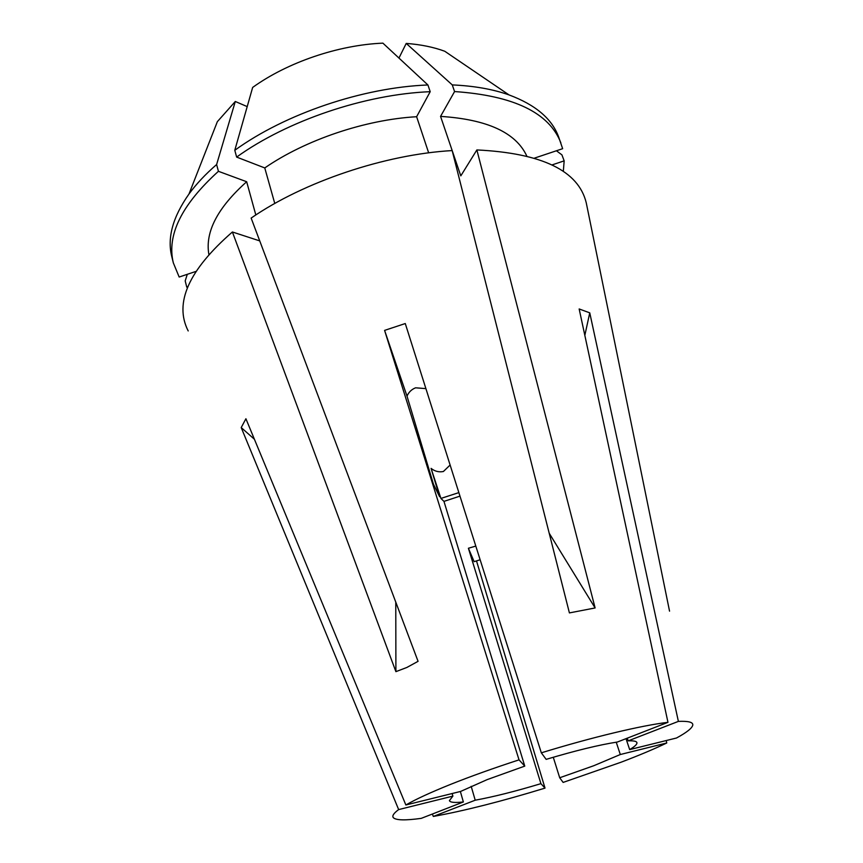 <?xml version="1.0" encoding="UTF-8"?>
<svg xmlns="http://www.w3.org/2000/svg" width="863" height="863" viewBox="0 0 863 863"><rect width="100%" height="100%" fill="white"/><g stroke="black" fill="none" stroke-linecap="round" stroke-linejoin="round"><path stroke-width="1.29" d="M425.912 388.63L415.578 387.811C411.586 389.386 408.738 392.158 407.012 396.128L433.453 484.24L439.591 496.667L431.079 468.372L440.917 498.436L458.857 492.611M431.079 468.372C434.769 471.338 438.879 472.385 443.388 471.511L450.119 465.028M541.328 752.827L546.15 759.364C575.589 750.594 599.321 744.812 617.358 742.029L667.962 722.32C641.608 725.427 592.352 737.142 541.328 752.827L405.276 323.539L384.585 330.389L519.03 759.861C493.528 768.167 470.723 776.344 450.615 784.37C430.756 792.353 415.837 799.224 405.858 804.985L460.648 791.425L487.174 779.613L524.769 766.107L443.96 501.381L459.979 496.128M259.731 240.896L232.395 231.985L395.901 671.651L406.894 667.444L418.07 661.328L251.144 218.08C303.754 181.802 384.941 154.423 452.169 150.572L569.407 612.913L595.114 607.951L476.872 149.935C542.029 153.139 578.48 170.755 586.247 202.794L669.548 611.155M232.395 231.985C188.684 270.087 173.948 303.064 188.199 330.939M553.28 757.25L559.699 777.757L563.129 782.417L621.133 762.191C639.159 755.352 654.37 748.944 666.754 742.989L620.303 754.521L616.225 742.191M476.505 560.907L545.017 788.113L540.918 783.658L468.404 548.253L475.804 546.085M432.352 814.036L433.323 816.452C464.65 810.756 501.878 801.306 545.017 788.113M405.858 804.985L245.912 418.749L241.209 427.573L398.652 809.591C393.625 813.302 391.878 816.01 393.388 817.725C396.117 820.335 405.405 820.54 421.252 818.361L463.366 801.964L460.367 791.5M626.009 738.652L629.666 749.602C634.909 746.484 637.315 744.143 636.894 742.579C636.43 741.209 633.518 740.637 628.167 740.864L627.272 738.167M559.699 777.757L593.679 765.761L620.303 754.521M666.225 740.551L666.754 742.989M628.167 740.864L678.383 721.392C688.34 720.961 693.129 722.18 692.784 725.049C692.223 728.092 686.797 732.417 676.506 738.005L629.666 749.602M384.585 330.389L407.012 396.128M519.03 759.861L524.769 766.107M440.917 498.436L443.96 501.381M433.323 816.452L475.211 800.206C493.528 796.851 515.438 791.339 540.918 783.658M471.187 786.333L475.211 800.206M534.607 158.069L562.654 148.684L558.588 136.807C551.91 118.706 535.394 104.747 509.03 94.919L444.769 51.262C433.528 47.109 420.68 44.498 406.225 43.42L452.266 84.908L454.574 91.554L440.551 116.397L460.799 175.879L476.872 149.935M509.03 94.919C492.946 89.213 474.024 85.879 452.266 84.908M556.419 150.766L561.932 154.876L564.165 160.863L552.104 164.898M187.293 274.315L185.2 280.896L186.732 287.045L187.843 286.667M398.652 809.591L452.881 796.118L449.407 800.627C450.098 802.461 454.758 802.903 463.366 801.964M452.881 796.118L452.136 793.539M398.954 58.058L406.225 43.42M667.962 722.32L579.159 308.965L589.753 312.838L584.834 335.383M678.383 721.392L589.753 312.838M526.721 155.879C515.794 132.524 487.066 119.364 440.551 116.397M563.323 171.403L564.165 160.863M560.874 142.913C549.246 112.773 513.809 95.653 454.574 91.554M234.79 150.291L252.654 87.433C287.444 62.341 338.35 44.973 382.902 43.15L427.919 84.973C362.805 87.433 285.027 113.862 234.79 150.291L236.645 157.088L264.768 167.94L274.779 203.485M247.196 106.602L235.297 101.489L216.613 164.542L218.425 171.306L246.667 181.737C217.605 207.735 204.995 231.92 208.846 254.283M246.667 181.737L255.815 214.973M218.425 171.306C181.608 204.671 166.581 235.2 173.334 262.881L179.17 277.034L195.739 271.489M186.732 287.045L187.411 287.767M216.613 164.542C205.437 174.24 196.225 184.056 188.997 193.992C172.794 216.991 167.055 237.843 171.769 256.548L173.334 262.881M235.297 101.489L217.357 121.661L188.997 193.992M427.919 84.973L430.206 91.683L416.624 116.721L428.663 152.837M416.624 116.721C365.232 119.633 305.254 139.935 264.768 167.94M430.206 91.683C364.995 94.272 287.045 120.734 236.645 157.088M480.13 559.742L474.132 561.673L468.404 548.253M241.209 427.573L254.391 439.235M395.772 602.147L395.901 671.651M549.213 533.258L595.114 607.951"/></g></svg>
